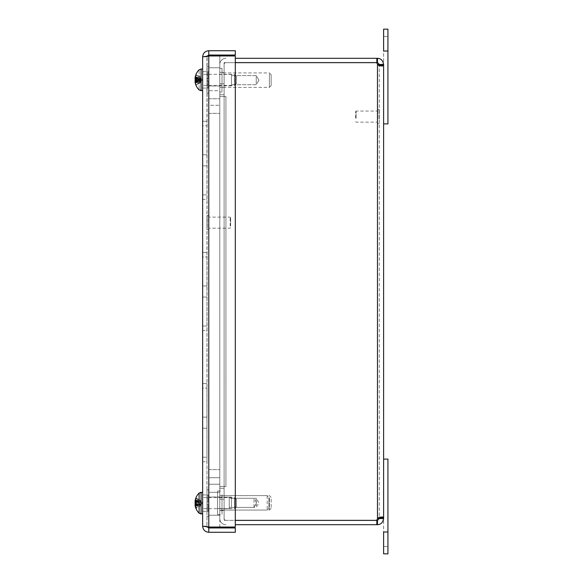 <?xml version="1.0" encoding="UTF-8"?>
<svg xmlns="http://www.w3.org/2000/svg" width="583" height="583" viewBox="0 0 583 583"><rect width="100%" height="100%" fill="white"/><g stroke="black" fill="none" stroke-linecap="round" stroke-linejoin="round"><path stroke-width="0.44" stroke-dasharray="2.92 2.19" d="M208.787 55.035L208.787 50.721L235.299 50.721L235.299 55.035L208.787 55.035L206.965 56.857L207.118 56.121L206.965 56.857L208.787 55.968L235.299 55.968L208.787 55.968L206.965 56.857L202.651 56.857L202.651 526.143L207.118 526.879L206.965 526.143L207.125 526.879L206.965 526.143L208.787 527.965L235.299 527.965L235.299 532.279L208.787 532.279C205.063 531.907 203.015 529.867 202.651 526.143L206.965 526.143L207.133 56.121M235.299 55.968L235.299 527.032L235.299 55.968L208.772 55.968L208.787 527.032L235.299 527.032L235.299 55.968M208.787 50.721C205.063 51.085 203.015 53.133 202.651 56.857L206.965 56.857L206.965 526.143L208.787 527.032L235.299 527.032L208.787 527.032L206.965 526.143L202.651 526.143M207.118 56.121L202.651 56.857M208.787 527.965L208.787 532.279M206.965 461.736L206.965 383.614L206.965 461.736L202.651 461.736L202.651 457.21L202.651 461.736L206.965 461.736M202.651 457.21L206.965 457.21L202.651 457.21L202.651 428.214L206.965 428.214L202.651 428.214L202.651 457.21M202.651 417.137L202.651 428.214L202.651 417.137L206.965 417.137L202.651 417.137L206.965 417.137L202.651 417.137L202.651 388.14L206.965 388.14L202.651 388.14L202.651 417.137M202.651 383.614L202.651 388.14L202.651 383.614L206.965 383.614L202.651 383.614M202.651 428.214L206.965 428.214L202.651 428.214M206.965 330.561L206.965 252.439L206.965 330.561L202.651 330.561L202.651 326.035L202.651 330.561L206.965 330.561M202.651 326.035L206.965 326.035L202.651 326.035L202.651 297.038L206.965 297.038L202.651 297.038L202.651 326.035M202.651 285.962L202.651 297.038L202.651 285.962L206.965 285.962L202.651 285.962L206.965 285.962L202.651 285.962L202.651 256.965L206.965 256.965L202.651 256.965L202.651 285.962M202.651 252.439L202.651 256.965L202.651 252.439L206.965 252.439L202.651 252.439M202.651 297.038L206.965 297.038L202.651 297.038M206.965 79.871L206.965 93.076L206.965 79.871M202.651 79.871L202.651 88.062L202.651 79.871M206.965 503.129L206.965 489.924L206.965 503.129M202.651 503.129L202.651 494.938L202.651 503.129M206.965 199.386L206.965 121.264L206.965 199.386L202.651 199.386L202.651 194.86L202.651 199.386L206.965 199.386M202.651 194.86L206.965 194.86L202.651 194.86L202.651 165.863L206.965 165.863L202.651 165.863L202.651 194.86M202.651 154.787L202.651 165.863L202.651 154.787L206.965 154.787L202.651 154.787L206.965 154.787L202.651 154.787L202.651 125.79L206.965 125.79L202.651 125.79L202.651 154.787M202.651 121.264L202.651 125.79L202.651 121.264L206.965 121.264L202.651 121.264M202.651 165.863L206.965 165.863L202.651 165.863M206.965 74.755L206.965 71.833L206.965 74.755L207.898 74.755L206.965 74.755L206.965 80.891L207.898 80.891L206.965 80.891L206.965 87.909L206.965 84.987L207.898 84.987L206.965 84.987L206.965 74.755M207.898 71.833L207.898 74.755L207.898 71.833L206.965 71.767L207.898 71.833L207.898 78.851L206.965 78.851L207.898 78.851L206.965 78.851L207.898 78.851L207.898 71.833M207.898 87.909L207.898 84.987L207.898 87.909L206.965 87.909L207.898 87.909L207.898 80.891L207.898 87.909M207.898 80.891L207.898 84.987L207.898 80.891L206.965 80.891L207.898 80.891M208.831 78.851L208.831 87.975L208.831 78.851M208.831 79.871L208.831 93.076L208.831 79.871M206.965 87.865L207.898 87.865L207.898 84.943L206.965 84.943L206.965 87.975L206.965 85.023L207.898 85.023L207.898 87.946L206.965 87.946L208.831 87.975L208.831 71.767L208.831 87.975L206.965 87.975M206.965 81.205L207.898 81.205L206.965 81.088L206.965 79.048L207.898 79.048L206.965 79.164M206.965 71.877L207.898 71.877L207.898 74.799L206.965 74.799L206.965 71.767L206.965 74.719L207.898 74.719L207.898 71.796L206.965 71.796L208.831 71.767L206.965 71.767M206.965 80.381L206.965 66.666L206.965 80.381M206.965 85.023L206.965 81.088M206.965 79.048L206.965 74.799M206.965 74.719L206.965 84.943M207.898 84.943L207.898 80.578L206.965 80.578M207.898 87.865L207.898 80.578M207.898 74.719L207.898 71.796M207.898 71.877L207.898 79.164M207.898 74.799L207.898 79.048M207.898 78.654L206.965 78.654M207.898 81.088L207.898 85.023M207.898 78.537L206.965 78.537M206.965 80.694L207.898 80.694M207.898 81.205L207.898 87.946M208.831 80.381L208.831 66.666L208.831 80.381M206.965 498.013L206.965 495.091L206.965 498.013L207.898 498.013L206.965 498.013L206.965 504.149L207.898 504.149L206.965 504.149L206.965 511.167L206.965 508.245L207.898 508.245L206.965 508.245L206.965 495.025L206.965 498.013L207.898 498.013L207.898 502.109L206.965 502.109L207.898 502.109L206.965 502.109L206.965 504.149L207.898 504.149L207.898 511.167L207.898 508.245L207.898 511.167L206.965 511.233L206.965 508.245L206.965 511.233L207.898 511.167L207.898 504.149L207.898 508.245L207.898 504.149L206.965 504.149L206.965 508.245L207.898 508.245L206.965 508.245L206.965 498.013L206.965 502.109L207.898 502.109L207.898 498.013L206.965 498.013M207.898 495.091L206.965 495.025L207.898 495.091L207.898 502.109L206.965 502.109L207.898 502.109L207.898 495.091L207.898 498.013L207.898 495.091L206.965 495.091L207.898 495.091L207.898 502.109L206.965 502.109L207.898 502.109L207.898 495.091M207.898 504.149L206.965 504.149L207.898 504.149L207.898 511.167L207.898 508.245L207.898 511.167L206.965 511.167L207.898 511.167L207.898 504.149L207.898 508.245L207.898 504.149L206.965 504.149L207.898 504.149M208.831 502.109L208.831 516.334L208.831 502.109M208.831 503.129L208.831 489.924L208.831 503.129M208.831 67.774L208.831 86.022L208.831 67.774L208.831 86.022L208.831 67.774L219.791 67.774L219.791 86.022L219.791 67.774L208.831 67.774M219.791 67.774L219.791 86.022L219.791 67.774M208.831 55.968L208.831 492.285L219.791 492.285L219.791 55.968M208.831 55.035L208.831 477.71L219.791 477.71L208.831 477.71L208.831 492.285L219.791 492.285L219.791 55.035L208.831 55.035L219.791 55.035M208.831 98.76L219.791 98.76L208.831 98.76M208.831 113.335L219.791 113.335L208.831 113.335M208.831 515.226L208.831 496.978L208.831 515.226L208.831 496.978L208.831 515.226L219.791 515.226L219.791 496.978L219.791 515.226L208.831 515.226M219.791 515.226L219.791 496.978L219.791 515.226M208.831 527.032L208.831 105.29L219.791 105.29L208.831 105.29L208.831 90.715L219.791 90.715L219.791 527.965L208.831 527.965L208.831 469.665L219.791 469.665L208.831 469.665L208.831 484.24L219.791 484.24L208.831 484.24L208.831 90.715L219.791 90.715L219.791 527.032M208.831 527.965L219.791 527.965M234.643 74.362L234.643 85.41L234.643 74.362M236.465 76.176L236.465 83.588L236.465 76.176M202.651 74.362L202.651 85.41L202.651 74.362M195.181 77.102L200.581 77.08L196.26 74.923L200.661 77.182L196.26 74.945L196.034 74.318L196.26 75.156L196.034 74.566A14.109 13.591 -19 0 0 195.181 77.262L195.094 78.224L196.354 78.333L195.094 78.581L195.181 79.419A14.109 0.576 -175 0 1 196.034 79.375L196.034 81.54A14.109 3.571 -5.2 0 1 195.181 80.913L195.094 81.547L196.354 81.78L195.079 81.846A13.992 9.998 165.6 0 0 195.538 83.158A13.992 11.398 17.4 0 1 195.094 81.547L195.181 80.913L195.094 81.547M196.26 81.365L200.661 80.432L200.661 79.893L196.26 79.419L196.26 81.365M195.997 84.994L200.661 82.56L196.26 84.797L196.034 85.41L196.26 84.797L200.581 82.662L195.21 82.64M195.997 78.902L200.581 79.288L196.034 78.202M196.034 80.367L200.661 79.849L200.814 79.354L195.997 78.931M200.581 79.288L201.142 78.428L200.661 77.124L196.26 74.937L196.034 74.318L196.034 74.879A14.109 12.906 -12.5 0 0 195.181 77.444L195.094 78.494L196.354 78.639L195.079 79.099M199.102 83.398L199.102 76.344M196.005 85.344A14.109 14.043 -115.2 0 0 196.034 85.41L196.034 84.863A14.109 12.906 -167.5 0 1 195.181 82.298L195.094 81.248L196.354 81.103L195.079 80.643M195.094 78.581A13.992 9.481 166.3 0 1 195.538 77.226A13.992 7.739 12 0 0 195.094 78.224M202.651 69.064L202.651 90.744L202.651 69.064M195.538 83.158L196.354 81.78L201.142 81.314L200.661 82.618L196.26 84.805L196.26 84.309L196.034 84.863L196.26 84.309L200.705 82.538L202.126 79.871L200.661 77.124L201.142 78.938L200.661 80.308L196.034 80.214L196.034 82.312A14.109 5.568 -5.4 0 1 195.181 81.292L195.094 81.78L196.354 81.992L195.094 82.014L195.181 82.684L200.581 82.626M195.538 82.516L196.354 81.409L195.094 81.161M195.181 81.511L201.142 81.03L200.661 79.849L195.997 80.257L200.581 79.856L195.997 79.485L200.669 79.9L201.142 78.712L196.354 78.333L195.538 77.226M195.538 76.584L196.354 77.962L195.152 77.903L201.142 78.428M195.094 78.195L200.035 78.333M200.661 77.182L201.142 78.712M201.142 81.314L200.814 80.388L195.137 80.884M200.661 82.56L201.142 81.03M234.643 501.416L234.643 508.668L234.643 501.416M236.465 501.978L236.465 506.846L236.465 501.978M202.651 501.416L202.651 508.668L202.651 501.416M195.196 504.295A13.992 7.229 11.7 0 0 195.538 505.046L196.354 504.244L195.094 503.982L195.181 503.005A14.109 2.31 -5.1 0 1 196.034 502.48L196.034 500.411A14.109 6.282 -174.4 0 0 195.181 501.577L195.094 501.147L196.354 500.943L195.094 500.935L195.181 500.323A14.109 13.861 -152 0 1 196.034 497.605L196.034 498.276A14.109 12.571 -11.1 0 0 195.181 500.79L195.094 501.861L196.354 502.014L195.123 502.269M200.581 502.539L196.26 502.561L196.26 500.702L200.661 502.029L200.661 502.539L195.181 503.005M196.26 498.822L196.034 498.276L196.26 498.822L200.661 500.608L196.26 498.217L196.26 498.822M195.094 502.276L195.181 503.253A14.109 2.31 -174.9 0 0 196.034 503.778L196.034 505.847A14.109 6.282 -5.6 0 1 195.181 504.681L195.094 505.111L196.354 505.315L195.094 505.323L195.181 505.935A14.109 13.861 -28 0 0 196.034 508.653L196.034 507.982A14.109 12.571 -168.9 0 1 195.181 505.468L195.094 504.397L201.142 503.967L200.661 502.539M200.581 503.719L196.26 503.697L196.26 505.556L200.661 504.229L200.661 503.719L195.181 503.253M196.26 507.436L196.034 507.982L196.26 507.436L200.661 505.65L196.26 508.041L196.26 507.436M199.102 506.583L199.102 513.186A14.138 14.138 0 0 1 195.123 505.636M199.102 506.612L199.102 499.646M195.538 505.046A13.992 5.24 169.2 0 1 195.094 504.397L195.072 504.579M195.181 505.935L195.094 505.323L195.181 505.935L200.581 505.862M195.094 505.323A13.992 11.733 161.4 0 0 195.538 506.889A13.992 12.746 24.9 0 1 195.094 505.111L195.181 504.681L195.094 505.111M195.196 501.963A13.992 7.229 168.3 0 1 195.538 501.212A13.992 5.24 10.8 0 0 195.094 501.861L195.072 501.679M200.581 500.396L195.181 500.323L195.094 500.935L195.181 500.323A14.109 13.752 -157 0 1 196.034 497.642L196.034 498.399A14.109 12.294 -10.2 0 0 195.181 500.855L195.094 501.948A13.992 4.693 10.6 0 1 195.538 501.373L195.997 502.189M195.094 500.935A13.992 11.733 18.6 0 1 195.538 499.369A13.992 12.746 155.1 0 0 195.094 501.147L195.181 501.577L195.094 501.147M202.651 499.769L202.651 514.002L202.651 499.769M195.538 501.212L196.354 502.014L201.142 502.291L200.661 503.719M195.538 506.889L196.354 505.315L201.164 504.929L202.126 503.129L201.164 501.329L202.126 503.129L200.661 505.789L196.26 508.012L196.034 508.616M195.538 499.369L196.354 500.943L201.193 501.497L200.661 500.469L196.26 498.246L196.26 498.931L196.034 498.399L196.26 498.931L200.661 500.469M201.142 503.967L200.749 505.505M201.142 501.482L200.661 502.029L201.142 501.482L200.661 500.44M200.661 500.608L201.142 502.291M201.142 504.776L200.661 504.229L201.142 504.776L200.661 505.818M234.643 497.94L234.643 508.668L234.643 497.94M236.465 499.646L236.465 506.846L236.465 499.646M202.651 497.94L202.651 508.668L202.651 497.94M200.581 504.368L196.034 506.051A14.109 6.814 -5.7 0 1 195.181 504.776L195.094 505.162L195.181 504.776L200.661 504.339L200.661 503.829L196.26 503.909L196.034 506.051L196.034 504.018A14.109 2.9 -174.9 0 1 195.181 503.369L200.581 503.836M196.26 508.012L196.26 507.327L196.034 507.859L196.26 507.327L200.661 505.789M195.997 501.54L200.581 501.89L196.034 500.207M200.581 501.89L200.661 502.429L196.26 502.349L196.26 500.52M199.102 493.706L199.102 493.072A14.138 14.138 0 0 0 195.123 500.622M195.538 506.97L196.354 505.359L195.094 505.352A13.992 12.032 160.1 0 0 195.538 506.97A13.992 12.957 27.4 0 1 195.123 505.315M195.239 501.97A13.992 6.719 168.6 0 1 195.538 501.373M202.651 492.941L202.651 514.002L202.651 492.941M195.13 505.17L201.142 504.812L200.661 504.339L201.142 504.812M195.538 504.885L196.354 504.149L195.094 503.894M195.239 504.288L201.142 503.894L200.661 502.429M195.538 499.288L196.354 500.899L195.13 500.906M195.094 501.096L201.142 501.446L200.661 501.919M195.997 502.065L201.142 502.364L200.661 503.829M200.661 500.659L201.142 502.364M200.661 505.599L201.142 503.894M234.643 74.515L234.643 85.41L234.643 74.515M236.465 76.278L236.465 83.588L236.465 76.278M202.651 74.515L202.651 85.41L202.651 74.515M195.997 74.748L196.26 75.433L196.034 74.879L196.26 75.433L200.661 77.291M195.181 82.684L195.094 82.014A13.992 11.31 162.8 0 0 195.538 83.522A13.992 12.432 22.2 0 1 195.094 81.78L195.181 81.292L200.581 80.855L196.034 82.312L196.034 80.214A14.109 1.53 -175 0 1 195.232 79.871M200.581 80.855L200.661 80.308M195.997 77.495L195.997 79.55A14.109 1.53 -5 0 1 196.034 79.528L196.034 77.43A14.109 5.568 -174.6 0 0 195.181 78.45L195.094 77.962L196.354 77.75L195.094 77.728L195.181 77.058L200.581 77.116M200.581 79.434L196.26 79.58L196.26 77.685L200.661 78.909L200.661 79.434L195.181 79.907M199.102 70.149L199.102 89.928L199.102 70.149M195.094 77.962L195.181 78.45L195.094 77.962A13.992 12.432 157.8 0 1 195.538 76.22A13.992 11.31 17.2 0 0 195.094 77.728L195.181 77.058M195.094 80.848A13.992 7.871 12.1 0 0 195.538 81.992A13.992 5.947 168.9 0 1 195.094 81.248L195.079 81.343M195.181 81.292L195.094 81.78M195.094 78.894A13.992 7.871 167.9 0 1 195.538 77.75A13.992 5.947 11.1 0 0 195.094 78.494L195.079 78.399M202.651 69.362L202.651 90.744L202.651 69.362M195.538 83.522L196.354 81.992L201.128 81.751L202.126 79.871L200.661 77.153M195.538 81.992L196.354 81.103L201.142 80.804L200.661 79.434M195.538 76.22L196.354 77.75L201.142 78.275L200.909 79.018L195.123 78.508M195.538 77.75L196.354 78.639L201.142 78.938M200.661 82.589L200.909 80.724L195.123 81.234M200.661 82.451L201.142 80.804M224.105 79.871L224.105 87.363L224.105 79.871M219.791 79.871L219.791 72.379L219.791 79.871M224.105 503.129L224.105 510.621L224.105 503.129M219.791 503.129L219.791 495.637L219.791 503.129M224.105 499.165L224.105 488.262L219.791 488.262L219.791 499.165L224.105 499.165L224.105 488.262L219.791 488.262L224.105 488.262L219.791 488.262L219.791 518.564A6.136 6.136 0 0 0 225.927 524.7A6.136 6.136 0 0 1 219.791 518.564L219.791 488.262L219.791 499.165L224.105 499.165M224.105 83.835L224.105 94.737L219.791 94.737L219.791 83.835L224.105 83.835L224.105 94.737L219.791 94.737L224.105 94.737L219.791 94.737L219.791 64.436A6.136 6.136 0 0 1 225.927 58.3A6.136 6.136 0 0 0 219.791 64.436L219.791 94.737L219.791 83.835L224.105 83.835M224.105 488.262L224.105 518.564A1.822 1.822 0 0 0 225.927 520.386A1.822 1.822 0 0 1 224.105 518.564L224.105 488.262M224.105 94.737L224.105 64.436A1.822 1.822 0 0 1 225.927 62.614A1.822 1.822 0 0 0 224.105 64.436L224.105 94.737M219.791 486.455L219.791 96.545L225.927 96.545L219.791 96.545L224.105 96.545L219.791 96.545L219.791 486.455L219.791 96.545L219.791 486.455L225.927 486.455L219.791 486.455L224.105 486.455L224.105 96.545L224.105 486.455L219.791 486.455L225.934 486.455L224.105 486.47L225.934 486.47L224.105 486.47L224.105 520.342L376.844 520.342L224.105 520.342L224.105 486.47L224.105 520.342L224.105 486.47L225.934 486.47L225.934 96.53L224.105 96.53L225.934 96.53L225.927 486.455L225.927 96.545L225.927 486.455L219.791 486.455M224.105 96.545L225.927 96.545L224.105 96.545L224.105 486.455L224.105 96.545L219.791 96.545L224.105 96.545M377.478 520.386L377.478 524.7L376.844 524.7L376.844 520.386L377.478 520.386L379.3 518.564L379.3 65.252L379.3 517.748L383.614 517.748L382.965 516.997L380.961 517.099L377.478 518.746A4.081 4.081 0 0 0 376.844 520.342A4.081 4.081 0 0 1 377.478 518.746L377.478 64.254L378.921 66.068L379.3 65.376L378.921 66.068L377.478 64.254A4.081 4.081 0 0 1 376.844 62.658L224.105 62.658L376.844 62.658A4.081 4.081 0 0 0 377.478 64.254A4.081 4.081 0 0 1 376.844 62.658L224.105 62.658L224.105 96.53L225.934 96.53L224.105 96.53L224.105 62.658L224.105 96.53L224.105 62.658L235.299 62.658M235.299 520.342L376.844 520.342A4.081 4.081 0 0 1 377.478 518.746L378.921 516.932L379.3 517.624L378.921 516.932L377.478 518.746L377.478 64.254L377.478 518.746M235.299 58.3L376.844 58.3L376.844 62.614L235.299 62.614M376.844 524.7L235.299 524.7M235.299 520.386L376.844 520.386M377.478 58.3L377.478 62.614L379.3 64.436L379.3 65.252L383.614 65.252L383.614 64.436C382.863 60.457 380.816 58.417 377.478 58.3L376.844 58.3M379.3 65.376L382.331 66.068L383.614 65.252L383.614 518.564L379.3 518.564M377.478 524.7C380.816 524.583 382.863 522.543 383.614 518.564M379.3 64.436L383.614 64.436M376.844 62.614L377.478 62.614M254.013 507.188L254.013 498.29L254.013 507.188M229.236 508.303L229.236 497.124L229.236 508.303M229.236 498.487L229.236 507.385L229.236 498.487M217.576 508.303L217.576 497.124L217.576 508.303M268.938 497.598L268.938 508.318L268.938 497.598M267.189 495.922L267.189 510.067L267.189 495.922M219.791 495.922L219.791 510.067L219.791 495.922M219.791 491.513L219.791 514.672L219.791 491.513M217.576 491.513L217.576 514.672L217.576 491.513M256.228 505.971L256.228 498.29L256.228 505.971M231.451 506.773L231.451 497.124L231.451 506.773M231.451 499.704L231.451 507.385L231.451 499.704M219.791 506.773L219.791 497.124L219.791 506.773M271.153 499.063L271.153 508.318L271.153 499.063M269.404 497.86L269.404 510.067L269.404 497.86M222.006 497.86L222.006 510.067L222.006 497.86M222.006 494.683L222.006 514.672L222.006 494.683M219.791 494.683L219.791 514.672L219.791 494.683M256.228 83.18L256.228 75.615L256.228 83.18M231.451 83.959L231.451 74.449L231.451 83.959M231.451 77.145L231.451 84.71L231.451 77.145M219.791 83.959L219.791 74.449L219.791 83.959M271.153 76.526L271.153 85.643L271.153 76.526M269.404 75.36L269.404 87.392L269.404 75.36M222.006 75.36L222.006 87.392L222.006 75.36M222.006 72.299L222.006 91.997L222.006 72.299M219.791 72.299L219.791 91.997L219.791 72.299M256.228 75.856L256.228 84.71L256.228 75.856M231.451 74.748L231.451 85.876L231.451 74.748M231.451 84.469L231.451 75.615L231.451 84.469M219.791 74.748L219.791 85.876L219.791 74.748M271.153 85.351L271.153 74.682L271.153 85.351M269.404 87.013L269.404 72.933L269.404 87.013M222.006 87.013L222.006 72.933L222.006 87.013M222.006 91.378L222.006 68.328L222.006 91.378M219.791 91.378L219.791 68.328L219.791 91.378M355.63 118.167L355.63 111.528L355.63 118.167M356.096 118.305L356.096 111.062L356.096 118.305M377.493 118.305L377.493 111.062L377.493 118.305M377.493 118.779L377.493 109.546L377.493 118.779M379.3 118.779L379.3 109.546L379.3 118.779M383.614 539.275L383.614 531.987L383.614 539.275M387.928 539.275L387.928 531.987L387.928 539.275M387.928 531.987L387.928 553.85L383.614 553.85L383.614 459.113L387.928 459.113L387.928 531.987L383.614 531.987L387.928 531.987L383.614 531.987L383.614 459.113M383.614 43.725L383.614 51.013L383.614 43.725M387.928 43.725L387.928 51.013L387.928 43.725M387.928 51.013L383.614 51.013L387.928 51.013L383.614 51.013L383.614 123.888L383.614 29.15L387.928 29.15L387.928 123.888L383.614 123.888M230.635 225.861L230.635 217.576L230.635 225.861M230.168 226.16L230.168 217.109L230.168 226.16M208.772 226.16L208.772 217.109L208.772 226.16M208.772 227.115L208.772 215.593L208.772 227.115M206.965 227.115L206.965 215.593L206.965 227.115M208.787 527.032L208.787 55.968L208.787 527.032M196.26 78.377L196.26 80.323M201.084 69.064L201.084 90.744L201.084 69.064M195.181 77.262L200.581 77.138M195.181 80.913L200.581 80.454M195.181 82.48L200.581 82.604M201.084 499.769L201.084 514.002L201.084 499.769M195.181 505.468L200.581 505.68M195.181 501.577L200.581 501.999M195.181 500.79L200.581 500.578M195.181 504.681L200.581 504.259M202.651 492.256L201.084 492.256L201.084 514.002L202.651 514.002M195.181 500.331L200.581 500.425M195.181 500.855L200.581 500.622M195.181 502.889L200.581 502.422M195.312 505.927L200.581 505.833M195.181 505.403L200.581 505.636M202.651 68.998L201.084 68.998L201.084 90.744L202.651 90.744M195.181 78.45L200.581 78.887M195.181 77.444L200.581 77.255M195.283 79.842L200.581 80.308M195.181 82.298L200.581 82.487M377.726 118.845L377.726 109.312L377.726 118.845M379.067 118.845L379.067 109.312L379.067 118.845M208.539 227.268L208.539 215.36L208.539 227.268M207.198 227.268L207.198 215.36L207.198 227.268M202.651 88.062L206.965 88.062L202.651 88.062M202.651 71.68L206.965 71.68L202.651 71.68M202.651 511.32L206.965 511.32L202.651 511.32M202.651 494.938L206.965 494.938L202.651 494.938M206.965 93.076L208.831 93.076L206.965 93.076M206.965 66.666L208.831 66.666L206.965 66.666M206.965 511.233L208.831 511.233L206.965 511.233M206.965 495.025L208.831 495.025L206.965 495.025M206.965 516.334L208.831 516.334L206.965 516.334M206.965 489.924L208.831 489.924L206.965 489.924M219.791 86.022L208.831 86.022L219.791 86.022M219.791 496.978L208.831 496.978L219.791 496.978M236.465 76.154L234.643 74.332L202.651 74.332L234.643 74.332L236.465 76.154M236.465 83.588L234.643 85.41L202.651 85.41L234.643 85.41L236.465 83.588M195.997 75.054L196.034 74.311A14.138 14.138 0 0 1 199.094 69.814M195.997 81.496L195.997 79.383M195.779 78.29L197.346 78.428M195.086 81.839L200.035 81.409M195.779 81.452L197.346 81.314M236.465 499.412L234.643 497.59L202.651 497.59L234.643 497.59L236.465 499.412M236.465 506.846L234.643 508.668L202.651 508.668L234.643 508.668L236.465 506.846M195.997 500.491L195.997 502.51M195.997 505.767L195.997 503.748M195.116 501.657L200.946 502.167M195.116 500.972L201.193 501.497L195.123 500.943M195.116 505.286L201.193 504.761L195.159 505.308M195.116 504.601L200.946 504.091M195.997 505.964L195.997 503.974M195.997 501.65L200.975 502.087M195.108 504.689L200.975 504.171M195.997 82.247L195.997 80.192M195.997 84.688L195.997 85.235M196.034 85.431A14.138 14.138 0 0 0 199.102 89.928M195.079 81.992L201.179 81.46M195.079 77.75L201.179 78.282M219.791 87.363L224.105 87.363L219.791 87.363M219.791 72.379L224.105 72.379L219.791 72.379M219.791 510.621L224.105 510.621L219.791 510.621M219.791 495.637L267.189 495.608L268.938 497.357M382.331 516.932L378.921 516.932L382.331 516.932M378.921 66.068L382.331 66.068L378.921 66.068M229.236 507.385L254.013 507.385L256.746 502.838L254.013 498.29L229.236 498.29M229.236 497.124L217.576 497.124M229.236 508.551L217.576 508.551M268.938 508.318L267.189 510.067L219.791 510.067M217.576 514.672L222.006 514.672M217.576 491.003L222.006 491.003M231.451 507.385L256.228 507.385L258.961 502.838L256.228 498.29L231.451 498.29M231.451 497.124L219.791 497.124M231.451 508.551L219.791 508.551M271.153 497.357L269.404 495.608L222.006 495.608M271.153 508.318L269.404 510.067L222.006 510.067M258.961 80.162L256.228 75.615L231.451 75.615L256.228 75.615L258.961 80.162L256.228 84.71L231.451 84.71L256.228 84.71L258.961 80.162M231.451 74.449L219.791 74.449L231.451 74.449M231.451 85.876L219.791 85.876L231.451 85.876M271.153 74.682L269.404 72.933L222.006 72.933L269.404 72.933L271.153 74.682M271.153 85.643L269.404 87.392L222.006 87.392L269.404 87.392L271.153 85.643M219.791 91.997L222.006 91.997L219.791 91.997M219.791 68.328L222.006 68.328L219.791 68.328M355.63 121.672L356.096 122.138L377.493 122.138M355.63 111.528L356.096 111.062L377.493 111.062M379.3 123.654L377.493 123.654M379.3 109.546L377.493 109.546M383.614 546.562L387.928 546.562L383.614 546.562M383.614 36.438L387.928 36.438L383.614 36.438M230.635 217.576L230.168 217.109L208.772 217.109M230.635 227.72L230.168 228.186L208.772 228.186M206.965 215.593L208.772 215.593M206.965 229.702L208.772 229.702"/><path stroke-width="0.87" d="M202.651 56.857L208.787 55.968L235.299 55.968L235.299 527.032L208.787 527.032L202.651 526.143L202.651 56.857C203.015 53.133 205.063 51.085 208.787 50.721L208.787 55.035L235.299 55.035L235.299 50.721L208.787 50.721M207.133 56.121L208.787 55.035M207.118 56.121L208.787 55.968L208.787 527.032L207.118 526.879L208.787 527.965L235.299 527.965L235.299 532.279L208.787 532.279C205.063 531.907 203.015 529.867 202.651 526.143M208.787 527.965L208.787 532.279M219.791 55.968L219.791 55.035M208.831 55.035L208.831 55.968M219.791 527.965L219.791 527.032M208.831 527.032L208.831 527.965M196.034 85.41L196.034 85.176A14.109 13.591 -161 0 1 195.181 82.48L195.094 81.518A13.992 7.739 168 0 0 195.538 82.516A13.992 9.481 13.7 0 1 195.094 81.161L195.181 80.323A14.109 0.576 -5 0 0 196.034 80.367L196.034 78.202A14.109 3.571 -174.8 0 0 195.181 78.829L195.094 78.195A13.992 11.398 162.6 0 1 195.538 76.584A13.992 9.998 14.4 0 0 195.094 77.903L195.181 77.102A14.109 14.043 -64.8 0 1 196.034 74.332L196.034 74.332M199.102 76.344L199.102 83.398M195.997 78.902L195.181 78.829L195.094 78.195M195.174 80.323L195.997 80.257L195.174 80.323M195.094 81.839L195.181 82.64A14.109 14.043 -115.2 0 0 196.005 85.344M195.181 80.913L195.094 81.547M195.094 78.581L195.181 79.419L195.997 79.485L195.181 79.419M195.181 77.262L195.094 78.224M199.102 499.646L199.102 506.612M195.101 505.519A14.138 14.138 0 0 0 199.102 513.186L201.084 514.002L201.084 492.256L199.102 493.072L199.102 499.675L199.102 493.706M195.196 504.295A13.992 7.229 11.7 0 1 195.094 503.982L195.181 503.005M195.181 505.468L195.094 504.397M195.094 505.352L195.181 505.935A14.109 13.752 -23 0 0 196.034 508.616L196.26 508.012M195.181 504.681L195.094 505.111M195.123 502.269L195.181 503.253M195.094 500.935L195.181 500.323L195.123 500.943M195.181 501.577L195.094 501.147M196.034 508.616L196.034 507.859A14.109 12.294 -169.8 0 1 195.181 505.403L195.094 504.31A13.992 4.693 169.4 0 0 195.538 504.885A13.992 6.719 11.4 0 1 195.094 503.894L195.181 502.889A14.109 2.9 -5.1 0 1 196.034 502.24L196.034 500.207A14.109 6.814 -174.3 0 0 195.181 501.482L195.094 501.096A13.992 12.957 152.6 0 1 195.538 499.288A13.992 12.032 19.9 0 0 195.094 500.906L195.181 500.331M202.651 514.002L199.102 513.186L199.102 506.583M195.997 501.54L195.094 501.096M195.181 504.776L195.094 505.162M195.997 502.189L195.094 502.364L195.181 503.369M195.094 502.364A13.992 6.719 168.6 0 1 195.239 501.97M195.181 500.855L195.094 501.948L195.997 502.065M195.094 77.728L195.181 77.058A14.109 13.97 -141.3 0 1 196.012 74.369M195.181 78.45L195.094 77.962M195.094 80.848L195.181 79.907A14.109 1.53 -5 0 1 195.997 79.543M195.181 82.298L195.094 81.248M195.094 82.014L195.181 82.684A14.109 13.97 -38.7 0 0 196.012 85.373M195.181 81.292L195.094 81.78M195.094 78.894L195.181 79.835A14.109 1.53 -175 0 0 195.232 79.871M383.614 64.436L379.3 64.436L377.478 62.614L376.844 62.614L376.844 58.3L377.478 58.3C380.823 58.417 382.863 60.457 383.614 64.436L383.614 517.748L382.965 516.997L380.961 517.099L377.478 518.746A4.081 4.081 0 0 0 376.844 520.342L235.299 520.342M379.3 64.436L379.3 65.376L383.614 65.252L382.331 66.068L379.067 65.274L377.478 64.254A4.081 4.081 0 0 1 376.844 62.658L235.299 62.658M235.299 524.7L376.844 524.7L376.844 520.386L235.299 520.386M377.478 518.746L377.478 64.254L379.3 65.376M377.478 524.7L377.478 520.386L379.3 518.564L379.3 517.748L383.614 517.748L383.614 518.564C382.871 522.543 380.823 524.583 377.478 524.7L376.844 524.7M383.614 518.564L379.3 518.564M376.844 520.386L377.478 520.386M377.478 62.614L377.478 58.3M376.844 58.3L235.299 58.3M376.844 62.614L235.299 62.614M387.928 531.987L383.614 531.987L383.614 553.85L387.928 553.85L387.928 459.113L383.614 459.113M387.928 51.013L387.928 29.15L383.614 29.15L383.614 51.013L387.928 51.013L387.928 123.888L383.614 123.888M195.232 82.924A14.138 14.138 0 0 0 199.102 89.928L201.084 90.744L201.084 68.998L202.651 68.998M199.102 69.814L201.084 68.998L199.102 69.814A14.138 14.138 0 0 0 196.034 74.311L195.997 74.5M195.997 78.246L195.997 80.359M199.102 89.928L202.651 90.744M195.137 78.858L195.997 78.931M195.997 507.691L195.997 508.434M195.997 500.294L195.997 502.284M195.101 500.739A14.138 14.138 0 0 1 199.102 493.072L202.651 492.256M195.108 501.569L195.997 501.65M196.034 74.311A14.138 14.138 0 0 0 195.232 76.818"/></g></svg>
